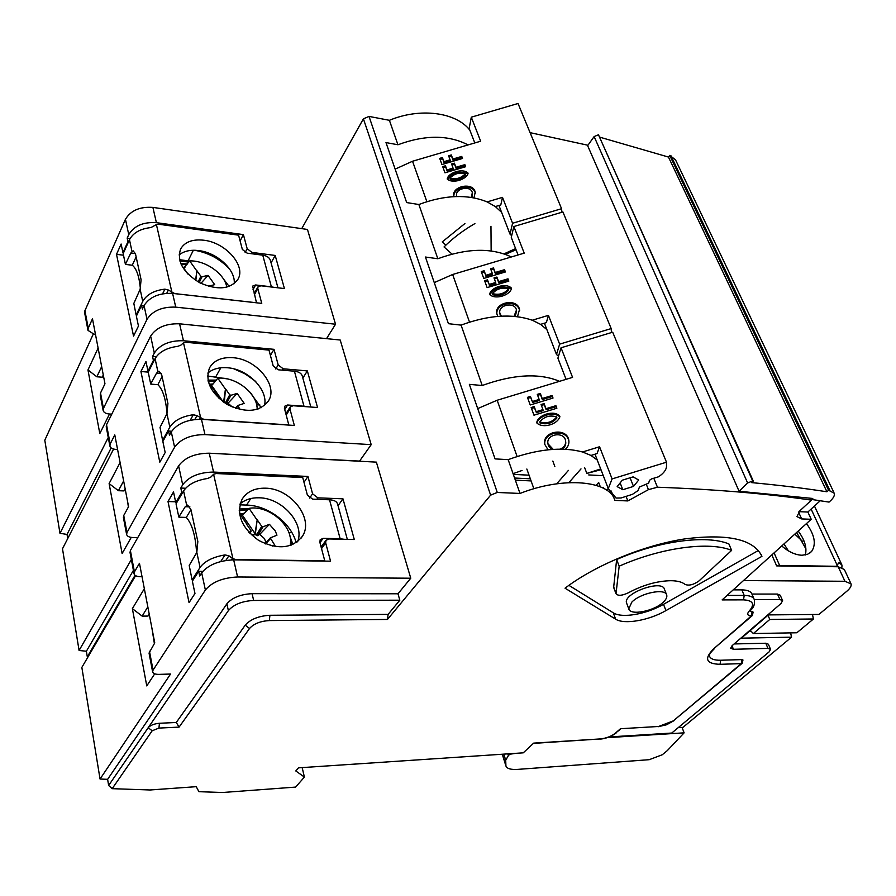 <?xml version="1.0" encoding="UTF-8"?>
<svg xmlns="http://www.w3.org/2000/svg" width="896" height="896" viewBox="0 0 896 896"><rect width="100%" height="100%" fill="white"/><g stroke="black" fill="none" stroke-linecap="round" stroke-linejoin="round"><path stroke-width="1.34" d="M597.24 460.029L590.968 455.448L582.534 451.976C562.005 446.51 537.219 449.075 508.166 459.648L520.005 493.45L497.269 492.464L490.616 495.141L363.406 118.832L301.739 228.637M522.043 470.478L513.072 473.659M501.592 212.33L495.32 206.562L487.144 201.902C467.578 193.973 444.808 194.846 418.869 204.512L437.842 258.742L425.443 257.029L448.437 323.691L461.07 325.114L482.216 385.504L469.358 384.373L495.051 458.898L508.166 459.648M363.406 118.832L369.018 116.413L389.39 120.31L397.947 144.76L385.986 142.587L406.672 202.574L418.869 204.512M546.885 329.616L540.59 324.363L532.28 320.219C512.221 313.376 488.488 315.011 461.07 325.114M93.296 334.04L44.8 440.216L59.976 533.31L67.032 534.43L67.715 538.586M87.573 657.642L87.315 656.835L135.05 575.299M113.59 449.053L62.496 548.766L79.083 650.485L86.386 651.235L87.315 656.835M87.942 330.131L84.672 312.883L84.918 310.677L125.451 219.285C130.726 210.493 139.866 206.528 152.891 207.402L307.462 229.454L335.53 324.218L326.547 338.643M437.842 258.742C466.861 248.147 491.366 247.554 511.37 256.962M811.171 498.31L811.709 499.464L812.795 498.467L739.088 491.266L587.642 145.69L594.126 136.562L598.472 134.792L753.256 481.029L751.632 482.619C778.579 485.128 803.667 488.174 826.907 491.77L668.472 157.058L669.738 155.389L675.506 159.79L833.907 492.542M811.709 499.464L829.046 502.096L830.357 500.909C833.538 497.974 834.837 495.421 834.254 493.259L828.576 490.246L669.738 155.389M820.254 500.73L807.867 512.03L798.974 511.661M179.088 727.104L176.277 722.478L245.213 625.162C250.488 619.259 258.731 615.955 269.931 615.272L388.102 614.387L387.464 619.438L269.315 620.57C260.366 621.13 253.77 623.762 249.536 628.477L179.088 727.104L158.928 728.09L152.174 730.766L112.179 788.67L149.957 789.981L196.235 786.677L198.912 791.683L222.611 792.501L295.613 787.091L304.405 777.078L295.792 770.952L298.48 767.85L523.253 752.83L533.691 743.12L600.466 738.92C606.278 738.27 611.218 736.378 615.306 733.242L620.469 728.728L658.605 726.477L673.333 720.866L741.261 663.634L720.048 664.306C705.992 663.891 703.853 658.728 713.63 648.827L751.307 615.955C747.376 615.619 746.682 613.984 749.213 611.038C755.104 604.184 753.2 600.466 743.512 599.861L722.12 599.906L811.216 519.277L807.867 512.03M134.03 573.653L130.032 552.53L130.39 550.547L178.618 465.864C184.789 457.554 194.992 453.331 209.227 453.197L376.376 462.134L410.76 578.211L397.981 593.779L399.84 600.197L253.658 600.454C242.122 601.104 233.699 604.498 228.379 610.613L226.867 603.814C232.165 597.677 240.565 594.294 252.067 593.667L397.981 593.779M388.102 614.387L399.84 600.197M387.464 619.438L490.616 495.141M626.069 496.373L627.85 500.931L648.446 489.642L646.408 484.568M611.262 491.042L614.331 498.971M520.005 493.45C563.573 476.202 609.672 480.502 614.88 500.382L627.85 500.931M530.096 132.653L587.955 145.253M811.216 519.277L801.685 518.93L796.958 516.6L799.893 510.754L811.462 500.125C766.864 493.662 715.523 489.362 657.451 487.222L648.446 489.642M811.462 500.125L810.6 498.254M229.768 269.259C220.259 259.056 208.533 252.728 194.589 250.264C208.085 252.616 219.598 258.653 229.152 268.363M234.147 368.939L245.202 373.912L255.035 380.934M256.267 382.222C249.838 376.197 242.39 371.75 233.934 368.883M482.216 385.504C513.408 374.259 539.202 372.859 559.586 381.315M397.947 144.76C425.13 134.725 448.504 134.781 468.059 144.928M202.787 571.357L198.666 571.312L199.662 575.982L201.678 572.835C208.264 564.838 218.938 560.515 233.677 559.866L330.557 561.187L325.674 542.886L321.53 548.587M135.598 575.669L81.85 667.408L100.05 779.027L170.542 674.038L159.029 674.374C155.366 674.408 153.227 673.602 152.634 671.966L153.048 670.13L205.374 589.994C212.038 582.042 222.779 577.707 237.597 576.979L410.76 578.211M309.624 498.098L312.57 493.797L307.944 476.448L213.55 472.069C199.226 472.293 188.944 476.526 182.694 484.792L180.802 488.051L181.731 492.43L175.773 502.634L173.522 491.971L168 501.536L189.056 602.627L194.97 593.488L192.371 581.19L198.666 571.312M312.57 493.797L317.845 497.851L316.826 499.318M321.115 547.03L325.976 540.333L328.888 538.955L354.301 539.515L342.966 498.814L317.845 497.851M325.976 540.333L325.674 542.886M130.39 550.547L134.434 571.906L139.462 563.293L154.75 642.914L149.05 653.061L152.6 671.765M389.39 120.31C420.302 107.386 456.12 112.28 469.874 130.2M464.912 223.541L442.243 241.909L445.861 245.157M144.077 305.547L141.579 305.278L142.386 309.042L144.054 305.581C149.632 296.923 159.152 292.858 172.603 293.406L261.755 303.386L257.802 288.568L254.363 294.784M111.776 414.154L109.166 413.986C105.795 413.661 103.79 412.518 103.152 410.525L103.443 408.397L147.022 319.346C152.656 310.71 162.232 306.645 175.75 307.138L335.53 324.218M245.157 252.515L247.173 248.73L243.41 234.606L156.397 222.667C143.293 221.85 134.075 225.837 128.755 234.606L127.176 238.123L127.938 241.662L122.954 252.672L121.128 244.026L116.514 254.341L133.549 336.123L138.454 326.032L136.371 316.131L141.579 305.278M247.173 248.73L251.933 252.403L251.25 253.68M254.117 293.832L257.947 286.91L260.893 285.779L284.413 288.568L275.195 255.45L251.933 252.403M257.947 286.91L257.802 288.568M84.918 310.677L88.245 328.194L92.478 318.797L104.966 383.768L100.52 392.986L100.24 395.125L103.107 410.29M615.642 619.17C624.154 624.792 648.794 620.502 665.941 610.59L761.936 556.349C753.794 539.258 728.067 533.445 684.746 538.91C643.53 545.261 595.224 565.253 565.04 588.19L615.642 619.17L613.29 612.819C621.802 618.509 646.408 614.264 663.499 604.33L758.442 550.458M790.63 632.878L791.549 637.168L741.373 638.165L768.365 614.902L818.91 614.443L846.698 591.36C850.147 588.437 851.603 585.95 851.066 583.912L844.939 581.28L743.49 580.563M812.459 614.499L813.445 618.979L796.846 632.766L753.357 633.55L769.765 619.472L813.445 618.979M678.25 727.619L682.998 727.339L791.549 637.168M733.219 589.859L741.866 589.882L744.206 595.426C749.862 595.493 753.211 596.87 754.264 599.547L754.298 599.67C755.059 603.971 753.794 607.544 750.523 610.366L749.213 611.038M754.051 599.054L751.923 594.048C750.859 591.36 747.51 589.971 741.866 589.882M751.923 594.048L777.515 594.07L780.237 595.224L782.51 600.432M734.126 643.944L765.789 643.227L768.387 644.213L770.504 649.219M171.674 431.234L168.571 431.043L169.467 435.221L171.293 431.894C177.341 423.506 187.398 419.317 201.466 419.328L294.336 425.454L289.957 409.046L286.194 415.038M137.749 537.622L132.821 537.522C129.304 537.354 127.243 536.357 126.627 534.531L126.974 532.526L174.597 447.216C180.701 438.861 190.826 434.661 204.971 434.605L371.202 444.64L340.211 340.021L179.581 323.814C165.973 323.4 156.33 327.488 150.64 336.09L106.534 424.693L106.232 426.81L109.838 445.85M275.755 368.984L278.186 364.941L274.019 349.328L183.456 340.749C169.77 340.39 160.048 344.501 154.291 353.069L152.566 356.485L153.406 360.405L147.974 371.09L145.958 361.514L140.918 371.515L159.813 462.19L165.178 452.491L162.859 441.493L168.571 431.043M278.186 364.941L283.192 368.794L282.363 370.149M285.869 413.84L290.158 406.997L293.104 405.731L317.542 407.523L307.339 370.91L283.192 368.794M290.158 406.997L289.957 409.046M106.534 424.693L110.186 443.99L114.789 434.93L128.576 506.666L123.738 515.491L123.402 517.507L126.582 534.307M771.826 554.926L776.653 565.891L838.208 566.765L844.334 569.475L850.808 583.352M609.168 736.949L671.742 733.051L769.104 651.885L770.571 649.376L767.973 648.402L733.454 649.275L730.688 648.222L732.099 645.691L781.01 603.512L782.6 600.634L779.878 599.502L754.264 599.547M112.179 788.67L108.64 785.478L148.187 727.731C150.394 725.245 154.146 723.755 159.454 723.274L176.277 722.478M100.05 779.027L107.621 779.33L108.64 785.478M216.474 453.578L359.565 461.093L371.202 444.64M296.128 542.707C291.2 523.018 268.139 505.49 246.579 505.075L239.848 504.84M176.702 502.667L175.773 502.634M175.594 501.794L168 501.536M248.808 532.302L250.712 531.563L250.936 530.533L246.546 524.138M261.744 526.355L256.334 535.237L255.472 532.773L257.219 519.803L261.744 526.355L262.987 526.814L269.427 524.328L275.285 530.958L276.954 535.192L270.278 537.914L274.87 545.373L272.126 545.978M266.09 542.55L264.342 538.507L259.739 534.352L257.566 535.685L262.987 526.814M269.427 524.328L259.739 534.352M256.334 535.237L257.566 535.685M239.456 513.43L246.557 523.757M272.462 546.056L274.87 545.373M255.472 532.773L255.864 534.8L251.238 534.755M257.219 519.803L255.158 532.728M290.102 545.574C294.627 527.274 269.696 504.728 249.032 508.346L243.208 514.506L240.654 515.178M256.939 519.792L249.032 508.346M275.453 546.605L274.725 545.552M255.864 534.8L242.144 514.864M283.662 521.842L284.245 524.138M288.893 532.605L291.962 532.683M134.434 571.906L134.064 573.866C134.68 575.646 136.763 576.587 140.325 576.699L142.038 576.71M302.165 767.603L304.405 777.078M620.469 728.728L658.605 726.477M741.888 659.602L742.963 659.994L742.269 663.197L741.261 663.634L741.888 659.602L720.686 660.24C714.258 660.374 710.494 658.974 709.419 656.051C710.158 653.8 708.165 655.032 714.459 648.581M752.102 611.632L753.11 612.102L752.416 615.485L751.307 615.955L752.102 611.632L749.918 611.005M783.978 543.928L788.357 550.827M151.962 628.365L154.37 643.518M147.829 606.85L142.15 616.112L147.986 616.067L149.218 614.074M142.15 616.112L132.373 608.642L146.765 685.922L154.717 673.814M132.373 608.642L144.346 588.706M584.685 467.768L586.835 473.413L600.701 468.966M586.835 473.413L600.992 469.728M515.962 753.323L509.835 754.219L508.368 755.597L505.702 760.189L505.926 766.002C506.946 768.678 510.866 769.798 517.698 769.384L649.242 759.685L662.301 754.734L667.318 750.602L684.118 732.838L682.046 727.395M607.23 737.654L684.118 732.838M152.174 730.766L148.187 727.731L228.379 610.613M107.621 779.33L226.867 603.814M86.386 651.235L133.403 570.382M79.083 650.485L131.354 559.518M123.637 480.928L118.418 490.706L109.11 483.582L122.125 553.538L131.23 537.398M109.11 483.582L120.098 462.549M261.206 407.691L249.67 391.877M226.845 378.818L207.547 375.995M148.714 371.157L147.974 371.09M148.232 372.109L140.918 371.515M219.318 398.754L215.197 392.123M224.314 402.64L225.49 388.786L229.734 394.822L230.922 395.293L237.149 393.4L244.205 403.402L237.72 405.53L240.094 409.539M232.299 406.997L228.043 403.222L226.565 404.074M237.149 393.4L228.043 403.222M208.342 381.987L215.208 391.765M223.966 401.621L223.944 402.394M225.49 388.786L223.664 401.554M257.141 409.338C257.835 393.714 235.85 376.32 217.806 378.224L212.442 384.72L210.65 385.258M225.221 388.763L217.806 378.224M223.149 401.822L211.456 385.157M251.238 393.378L251.384 393.96M256.626 404.768L259.918 405.003M110.186 443.99L109.883 446.085C110.51 448.034 112.538 449.142 115.954 449.411L117.589 449.501M124.018 595.448L123.726 594.63L125.574 592.782M127.669 501.962L128.386 507.013M118.418 490.706L124.018 490.918L125.149 488.824M229.186 286.474L223.306 278.757M189.582 261.005L179.525 259.728M123.57 252.75L122.954 252.672M123.491 255.203L116.514 254.341M188.776 262.114L179.85 261.005M195.843 280.482L196.896 270.715L200.894 276.293L202.037 276.763L208.04 275.374L214.693 284.637L208.41 286.238M208.04 275.374L200.939 283.36M181.518 265.261L186.962 272.888M196.896 270.715L195.574 280.314M226.789 287.213C224.84 273.93 205.498 260.21 189.65 260.915L183.602 268.184M196.638 270.682L189.65 260.915M188.138 274.288L183.77 268.173M88.245 328.194L87.987 330.389L93.878 334.107L95.446 334.253M588.739 474.936L603.299 475.698M533.882 488.768L526.837 469.011M581 468.899L568.87 482.642M568.434 470.378L556.696 483.806M596.12 485.318L598.674 482.507L600.32 486.797M603.568 487.323L602.09 487.57M608.238 488.51L606.704 490.179M611.766 492.318L610.658 493.506M101.662 366.61L96.846 376.779L102.245 377.205L103.286 375.021M59.976 533.31L108.259 437.494M96.846 376.779L87.965 369.958L99.803 433.574L109.514 414.008M87.965 369.958L98.112 348.107M515.346 480.144L531.082 480.917M514.606 478.027L530.331 478.811M513.33 474.376L529.043 475.182M67.032 534.43L111.149 447.922M302.859 378.101L307.339 370.91M270.413 355.432L274.019 349.328M156.218 356.81L152.566 356.485M154.157 360.472L153.406 360.405M769.765 619.472L768.006 615.205M750.299 630.47L753.357 633.55M626.741 603.445L626.584 603.03C622.552 593.421 662.413 578.984 664.462 589.322L666.546 594.619M568.893 585.346L613.29 612.819M613.648 587.418L616.65 559.541C658.381 540.904 706.653 534.565 728.896 543.95L731.629 550.379L699.115 580.832C693.739 584.718 689.08 585.928 685.126 584.461C682.214 582.03 677.454 580.776 670.88 580.698C657.07 580.978 642.846 585.032 628.208 592.861C622.014 595.739 617.949 596.03 616.011 593.734L619.17 566.194L616.65 559.541M761.219 554.702L761.936 556.349M619.17 566.194C661.024 547.546 709.386 541.106 731.629 550.379M631.848 602.101C640.651 592.894 665.515 587.944 666.725 595.09C667.251 597.083 666.165 599.39 663.443 602.011C654.472 611.106 630.123 615.944 628.757 608.821L631.848 602.101M271.085 262.864L275.195 255.45M240.106 240.901L243.41 234.606M130.088 238.504L127.176 238.123M128.542 241.741L127.938 241.662M474.902 223.574C462.997 230.485 452.704 238.28 444.035 246.949L452.01 254.072M491.142 250.947L490.963 226.274M516.04 249.76L505.434 254.341M504.022 253.848L515.603 248.629M338.038 505.702L342.966 498.814M303.99 482.306L307.944 476.448M185.595 488.242L180.802 488.051M182.672 492.464L181.731 492.43M806.467 523.578C814.722 534.968 816.435 544.264 811.597 551.466L807.509 554.344L801.987 555.251C795.357 554.96 788.603 551.858 781.726 545.966M774.077 552.888L779.632 565.477L835.957 566.283L837.211 565.79L838.309 563.091L839.25 562.856L837.962 563.965M796.634 532.482L805.941 548.923M841.904 567.325L841.982 565.107L839.25 562.856M814.453 506.016L841.714 564.536M798.202 531.059C804.776 539.851 807.139 547.826 805.314 554.982M802.704 541.498L794.797 534.15M294.426 371.202L278.208 369.79L273.19 365.926L269.002 350.112L185.976 342.283L183.49 342.787L180.902 345.128L177.834 346.326C166.768 347.771 159.186 351.882 155.086 358.646L148.21 372.165L150.707 383.981L156.554 373.139L158.973 371.202L161.694 374.774L167.922 403.525L166.947 413.694L160.026 427.403L162.613 440.362L169.837 427.134C174.126 420.504 181.955 416.371 193.312 414.736L196.963 415.632L203.706 419.317L288.803 424.928L284.413 408.318L284.614 406.28L287.582 405.003L303.979 406.213L294.426 371.202C298.76 371.683 301.37 373.262 302.254 375.928L310.834 407.03M167.003 413.47C165.827 398.91 162.781 389.312 157.864 384.675L150.886 384.138M162.086 376.566L157.864 384.675M233.005 357.706C256.424 359.061 278.398 385.426 268.576 400.747C259.885 411.97 246.299 413.314 227.819 404.79C210.773 393.523 204.702 381.158 209.608 367.696C214.088 360.293 221.883 356.966 233.005 357.706M163.453 440.406L162.613 440.362M307.082 406.75L303.979 406.213M207.794 373.106C212.744 368.928 219.262 367.136 227.338 367.752C247.845 368.984 268.419 389.805 264.51 405.53M329.526 499.789L312.659 499.162L307.373 495.096L302.725 477.512L216.182 473.536L213.595 474.253L210.93 477.008L207.726 478.453C196.101 480.267 188.048 484.411 183.579 490.907L176.03 503.832L178.808 517.003L185.237 506.71L187.589 505.086L190.882 509.421L197.837 541.542L196.818 552.384L189.213 565.477L192.102 579.925L200.054 567.414C204.747 561.109 213.069 556.942 225.019 554.915L228.872 555.789L232.926 558.656L235.984 559.597L324.766 560.806L319.861 542.293L320.174 539.739L323.098 538.35L340.155 538.731L329.526 499.789C334.029 500.058 336.706 501.413 337.534 503.866L347.323 539.37M196.627 553.011C195.552 535.808 192.114 523.947 186.301 517.418L179.01 517.205M190.938 509.678L186.301 517.418M265.44 488.186C290.808 488.298 314.44 518.84 302.31 536.39C292.208 548.699 277.67 550.043 258.675 540.422C241.427 527.778 235.894 514.046 242.099 499.218C246.926 491.646 254.71 487.973 265.44 488.186M193.178 579.925L192.102 579.925M344.142 539.291L340.155 538.731M240.106 503.854C245.123 499.598 251.496 497.571 259.213 497.795C282.162 497.918 304.797 523.443 297.718 541.542M262.752 255.181L247.139 253.142L242.368 249.469L238.582 235.166L158.816 224.258L156.419 224.582L150.965 227.562C140.414 228.715 133.246 232.758 129.461 239.702L123.166 253.646L125.418 264.309L130.771 253.064L133.213 250.869L135.475 253.837L141.086 279.709L140.146 289.296L133.829 303.419L136.147 315.112L142.744 301.381C146.698 294.526 154.078 290.438 164.898 289.139L168.358 290.024L174.776 293.608L256.469 302.747L252.65 286.104L255.618 284.962L271.387 286.832L262.752 255.181C266.93 255.842 269.483 257.578 270.402 260.422L277.95 287.795M140.37 288.366C139.149 276.136 136.45 268.43 132.272 265.227L125.586 264.421M136.136 256.85L132.272 265.227M203.806 240.218C225.579 242.491 246.12 265.698 238.034 279.16C230.462 289.341 217.728 290.562 199.819 282.8C183.098 272.53 176.68 261.285 180.589 249.043C184.71 241.942 192.45 239.008 203.806 240.218M136.819 315.179L136.147 315.112M273.683 287.291L271.387 286.832M179.088 254.946C183.926 251.07 190.434 249.603 198.621 250.566C217.123 252.56 235.883 269.998 234.203 283.707M739.088 491.266L747.611 482.944L752.707 480.984L598.472 134.792M826.907 491.77L828.576 490.246M668.472 157.058L600.006 137.234M434.269 282.598L452.637 274.49L524.205 253.131L513.856 226.531L562.912 211.949L611.195 328.574L611.419 332.573M518.056 254.968L511.269 237.406L513.856 226.531M540.59 324.363L546.358 322.627L548.43 315.358L559.63 344.142L611.195 328.574M532.28 320.219L548.43 315.358M498.59 281.624L496.877 277.054L493.987 277.917L495.69 282.486L489.182 284.435L487.491 279.854L484.602 280.717L487.133 287.605L508.85 281.109L507.987 278.813L498.59 281.624L498.758 282.722L497.056 278.141L494.379 278.947M495.174 272.496L493.483 267.949L490.605 268.811L492.296 273.358L485.811 275.296L484.131 270.749L481.253 271.6L483.762 278.432L505.4 271.97L504.538 269.696L495.174 272.496L495.354 273.582L493.662 269.046L490.997 269.853M489.675 294.538L489.608 294.325C490.829 287.19 506.419 282.374 511.538 288.254C510.216 295.31 495.253 300.014 489.675 294.538M497.851 316.378L496.899 314.014C493.718 302.31 517.541 297.573 519.49 309.523L517.496 316.691M484.131 270.749L484.322 271.835L481.634 272.642M484.322 271.835L485.811 275.296M492.296 273.358L492.475 274.445L485.99 276.382M493.483 267.949L493.662 269.046M504.538 269.696L504.706 270.794L495.354 273.582M505.176 272.037L504.706 270.794M507.987 278.813L508.155 279.91L498.758 282.722M508.626 281.176L508.155 279.91M487.491 279.854L487.67 280.952L484.982 281.758M487.67 280.952L489.182 284.435M495.69 282.486L495.869 283.584L489.362 285.533M496.877 277.054L497.056 278.141M492.565 293.608L492.542 293.53C496.854 288.658 502.197 287.123 508.581 288.926C504.347 293.72 499.016 295.288 492.565 293.608M508.726 289.968L508.749 290.069C504.504 294.874 499.173 296.419 492.755 294.728L492.733 294.638M489.742 294.717C495.398 287 502.667 285.062 511.538 288.904M500.774 316.176L499.968 313.824M501.39 316.142L499.901 313.376C497.582 304.808 515.021 301.336 516.466 310.083L514.024 316.322M516.622 311.158L515.155 316.422M496.922 314.126C495.342 303.475 516.006 299.13 519.31 309.456L519.624 310.542M544.41 323.221L556.494 354.514L559.63 344.142M556.494 354.514L558.477 356.261M495.32 206.562L500.797 204.938L502.499 197.355L512.579 223.25L561.568 208.701L561.904 212.251M474.802 142.946L469.179 128.419L471.296 117.186L518.022 103.499L561.568 208.701M471.296 117.186L480.648 141.221L412.541 161.246L426.854 201.656M498.949 205.486L510.014 234.136L512.579 223.25M510.014 234.136L511.672 235.726M456.781 196.515L456.658 196.101C454.474 188.406 470.971 184.912 472.349 192.786L471.128 197.378M472.349 192.786L471.979 197.512M453.858 196.627C452.928 187.096 472.237 183.277 475.126 192.45L475.339 193.122M453.79 196.627C450.979 186.155 473.368 181.53 475.205 192.214L473.984 197.87M465.438 174.91L465.461 174.989C461.373 179.379 456.31 180.846 450.251 179.368L450.005 178.125C454.138 173.678 459.222 172.234 465.248 173.779C461.182 178.17 456.109 179.648 450.027 178.192M447.406 179.346C452.861 172.39 459.749 170.554 468.07 173.846M447.272 179.054L447.227 178.886C448.448 172.424 463.243 167.91 468.059 173.141C466.76 179.547 452.469 183.982 447.272 179.054M465.438 166.779L465.069 165.805L456.131 168.437L454.586 164.304L452.043 165.054M454.586 164.304L454.384 163.162L451.629 163.968L453.376 169.243L447.194 171.069L445.67 166.936L443.094 167.686M445.67 166.936L445.446 165.782L442.702 166.6L444.976 172.805L465.651 166.723L464.867 164.651L455.918 167.283L456.131 168.437M464.867 164.651L465.069 165.805M454.384 163.162L455.918 167.283M453.174 168.101L446.97 169.926L447.194 171.069M445.446 165.782L446.97 169.926M448.986 156.845L451.528 156.094L451.315 154.941L448.582 155.747L450.106 159.846L443.934 161.661L442.411 157.562L442.635 158.715L440.082 159.466M462.325 158.536L461.955 157.573L453.051 160.194L451.528 156.094M450.106 159.846L450.318 161L444.147 162.814L442.635 158.715M442.411 157.562L439.678 158.368L441.941 164.528L462.526 158.469L461.754 156.419L461.955 157.573M461.754 156.419L452.85 159.04L453.051 160.194M451.315 154.941L452.85 159.04M443.934 161.661L444.147 162.814M487.144 201.902L502.499 197.355M395.136 169.131L412.541 161.246M477.702 408.576L497.168 400.243L572.566 377.373L561.053 347.782L612.685 332.192L666.501 462.19L666.512 466.402C666.333 469.795 663.701 473.245 658.627 476.762L651.594 478.89L649.466 480.323L648.659 483.112L639.486 487.032L637.974 490.638L632.509 494.301L621.107 497.974L616.078 498.064L608.272 488.6L612.091 478.912L666.501 462.19M566.082 379.344L557.894 358.142L561.053 347.782M590.968 455.448L597.05 453.578L599.57 446.757L612.091 478.912M582.534 451.976L599.57 446.757M552.832 461.059L554.837 466.502M546 408.688L544.096 403.592L541.05 404.522L542.954 409.618L536.088 411.712L534.206 406.605L531.16 407.523L533.971 415.195L556.875 408.229L555.912 405.675L546 408.688L546.134 409.707L544.23 404.611L541.408 405.474M542.203 398.518L540.31 393.456L537.286 394.374L539.168 399.437L532.325 401.509L530.466 396.446L527.43 397.365L530.219 404.981L553.022 398.048L552.07 395.517L542.203 398.518L542.338 399.538L540.456 394.486L537.645 395.338M536.805 422.923L536.726 422.643C537.958 414.747 554.422 409.595 559.877 416.259C558.51 424.043 542.842 429.061 536.805 422.923M548.061 449.803L544.824 444.472C541.486 431.346 566.776 426.765 568.781 440.138C569.33 443.554 568.243 446.589 565.488 449.243M530.466 396.446L530.611 397.466L527.778 398.328M530.611 397.466L532.325 401.509M539.168 399.437L539.302 400.456L532.47 402.528M540.31 393.456L540.456 394.486M552.07 395.517L552.194 396.547L542.338 399.538M552.787 398.126L552.194 396.547M555.912 405.675L556.024 406.694L546.134 409.707M556.64 408.307L556.024 406.694M534.206 406.605L534.352 407.613L531.507 408.475M534.352 407.613L536.088 411.712M542.954 409.618L543.088 410.637L536.222 412.72M544.096 403.592L544.23 404.611M539.862 421.938L539.84 421.837C544.342 416.472 549.976 414.848 556.752 416.942C552.339 422.206 546.717 423.864 539.862 421.938M556.842 417.872L556.875 417.995C552.451 423.27 546.829 424.928 540.008 422.968L539.974 422.856M536.816 422.946C539.336 415.576 553.963 411.018 559.899 416.942M551.522 449.478L548.408 445.771L548.016 443.89M553.224 449.355L548.005 443.845C545.574 434.235 564.088 430.875 565.578 440.664C566.014 444.416 564.278 447.238 560.358 449.12M565.69 441.672C566.126 444.651 564.984 447.126 562.274 449.131M544.79 444.338C543.234 432.578 564.805 428.254 568.467 439.645L568.926 441.358M595 454.205L608.272 488.6M622.81 489.709L633.506 486.416L638.68 480.021L633.114 476.874L622.306 480.189L617.176 486.629L622.81 489.709L620.144 482.91M633.506 486.416L630.078 477.803M369.018 116.413L497.269 492.464M653.856 478.397L657.451 487.222M233.677 559.866L237.597 576.979M209.227 453.197L213.55 472.069M178.618 465.864L182.694 484.792M149.464 651.202L153.048 670.13M201.678 572.835L205.374 589.994M172.603 293.406L175.75 307.138M152.891 207.402L156.397 222.667M125.451 219.285L128.755 234.606M100.52 392.986L103.443 408.397M144.054 305.581L147.022 319.346M201.466 419.328L204.971 434.605M179.581 323.814L183.456 340.749M150.64 336.09L154.291 353.069M123.738 515.491L126.974 532.526M171.293 431.894L174.597 447.216M838.208 566.765L844.939 581.28M250.712 531.563L249.861 533.411M265.63 543.939L270.312 538.765M270.166 538.126L265.115 543.726M239.781 513.901L244.406 513.229M247.587 509.869L239.243 510.429M291.581 545.048L290.506 541.072M600.466 738.92L533.389 743.4M615.306 733.242L620.704 728.986M673.333 720.866L742.011 663.421M720.048 664.306L720.686 660.24M713.63 648.827L752.147 615.72M743.512 599.861L744.206 595.426L727.082 595.426M269.315 620.57L269.931 615.272M249.536 628.477L245.213 625.162M158.928 728.09L159.454 723.274M502.387 754.219L505.814 765.262M507.83 753.861L508.368 755.597M503.81 754.13L505.702 760.189M252.067 593.667L253.658 600.454M777.515 594.07L779.878 599.502M765.789 643.227L767.973 648.402M732.021 645.758L733.454 649.275M236.062 408.419L237.776 406.235M226.251 403.883L230.922 395.293M229.734 394.822L225.176 403.211M209.899 384.194L213.091 383.936M215.51 380.99L208.163 381.259M199.214 282.475L202.037 276.763M200.894 276.293L198.15 281.882M182.963 267.288L185.002 267.232M186.906 264.645L181.194 264.589M215.846 376.678L220.819 367.797M801.685 518.93L798.56 512.12M751.15 631.322L749.28 631.344M663.499 604.33L665.941 610.59M615.966 593.074L613.536 586.566M188.104 260.803L193.346 250.264M246.579 505.075L250.757 498.557M297.987 540.725L297.035 542.069M837.346 565.622L811.115 509.062M155.086 358.646L157.853 371.482M166.947 413.694L169.837 427.134M161.314 373.52L156.554 373.139M183.49 342.787L200.794 418.331M190.232 420.246L193.312 414.736M199.595 419.261L200.301 417.995M196.963 415.632L194.79 419.496M287.582 405.003L284.738 409.562M183.579 490.907L186.659 505.221M196.818 552.384L200.054 567.414M189.885 506.867L185.237 506.71M213.595 474.253L232.926 558.656M220.718 561.523L225.019 554.915M231.358 559.899L232.411 558.309M228.872 555.789L225.814 560.459M323.098 538.35L319.973 542.685M129.461 239.702L131.958 251.272M140.146 289.296L142.744 301.381M135.442 253.646L130.771 253.064M156.419 224.582L171.998 292.589M162.59 293.821L164.898 289.139M171.035 293.272L171.539 292.275M168.358 290.024L166.746 293.294M255.618 284.962L253.008 289.677M829.898 490.459L671.003 155.803M747.611 482.944L594.126 136.562M452.637 274.49L469.504 322.101M497.168 400.243L517.093 456.49M249.995 533.546L251.037 531.283M265.048 543.693L270.278 537.902M248.651 508.749L239.266 508.984M292.947 544.477L290.024 536.603M599.906 739.2C606.144 738.528 611.554 736.456 616.134 732.973M658 726.768L666.579 724.763L674.072 720.63M502.275 754.23L505.926 766.002M235.57 408.251L237.731 405.507M216.261 380.083L207.928 380.117M258.104 409.024L256.95 406.594M187.454 263.906L180.79 263.682M616.011 593.734L613.581 587.238M628.757 608.821L626.584 603.03M811.597 551.466L809.502 553.302M836.92 566.037L836.114 566.731M268.576 400.747L268.106 401.52M302.31 536.39L300.989 538.261M492.542 293.53L492.733 294.661M508.581 288.926L508.749 290.058M500.069 314.451L499.901 313.376M519.49 309.523L519.646 310.598M475.205 192.214L475.317 192.875M465.248 173.779L465.461 174.978M539.84 421.837L539.986 422.878M556.752 416.942L556.875 417.995M548.139 444.83L548.005 443.845M568.781 440.138L568.893 441.134"/></g></svg>

